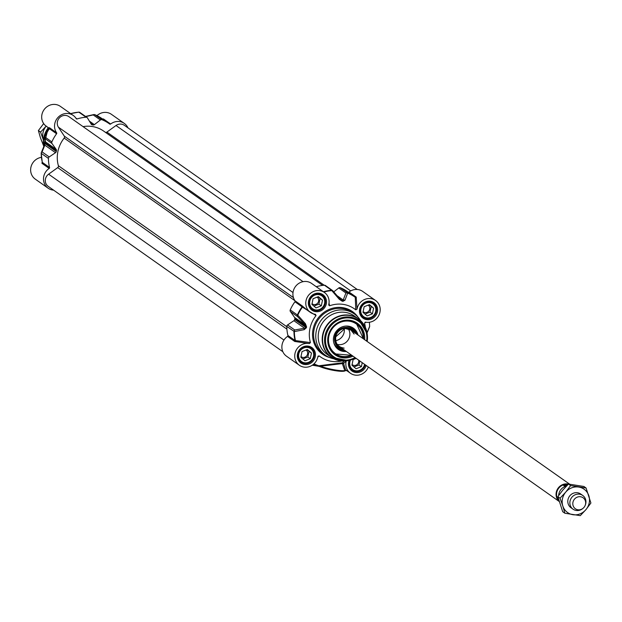 <?xml version="1.0" encoding="UTF-8"?>
<svg xmlns="http://www.w3.org/2000/svg" width="622" height="622" viewBox="0 0 622 622"><rect width="100%" height="100%" fill="white"/><g stroke="black" fill="none" stroke-linecap="round" stroke-linejoin="round"><path stroke-width="0.93" d="M46.152 126.149A14.283 13.357 125.2 0 0 43.353 139.864A14.283 13.357 125.2 0 0 43.416 140.067L40.57 132.089L46.238 126.041M43.664 123.584L38.393 130.558L40.438 137.812L43.641 145.882M40.57 132.089L38.393 130.558M105.413 132.323A1.679 1.571 125.2 0 0 106.898 132.089L116.011 125.512A7.565 7.075 -54.8 0 1 124.291 125.286L357.246 289.471M83.068 126.631A30.245 28.293 -54.8 0 1 103.649 131.079L322.616 285.405M282.854 351.725L48.166 186.32A7.565 7.075 -54.8 0 1 48.602 174.183L57.714 167.606A1.679 1.571 125.2 0 0 58.39 165.724A30.245 28.293 -54.8 0 1 64.167 138.076A1.679 1.571 125.2 0 0 64.291 136.117L58.421 127.191A7.565 7.075 -54.8 0 1 59.572 117.706A7.565 7.075 -54.8 0 1 68.855 116.617L303.054 281.673M49.293 128.723L49.293 128.723A39.295 36.76 125.2 0 0 44.644 136.786A1.679 1.641 -9.2 0 0 44.846 138.488L52.007 143.534A1.679 1.571 -54.8 0 1 51.867 141.925A39.489 36.939 -54.8 0 1 56.586 133.761A0.84 0.785 125.2 0 0 56.618 132.781A12.183 11.398 -54.8 0 1 58.118 117.317A12.183 11.398 -54.8 0 1 73.217 115.42A12.183 11.398 -54.8 0 1 76.211 118.631A0.84 0.785 125.2 0 0 77.097 118.95A39.489 36.939 -54.8 0 1 86.061 117.231A1.679 1.571 -54.8 0 1 87.453 117.947L91.209 124.136A1.679 1.571 125.2 0 0 92.274 124.835L91.154 124.05M73.217 115.42L60.35 106.354A12.183 11.398 125.2 0 0 44.022 109.744A12.183 11.398 125.2 0 0 46.316 126.266L49.426 128.459M56.618 132.781L49.457 127.728L49.433 128.42M52.007 143.534L56.198 149.42L45.515 141.886L44.846 138.488A1.679 1.571 -54.8 0 1 44.706 136.871A39.489 36.939 -54.8 0 1 49.426 128.707L56.586 133.761M41.309 152.631L44.115 145.836A1.679 1.438 -156 0 1 44.831 145.159L55.514 152.693L49.208 156.931L42.047 151.885L44.831 145.159L44.916 143.558A31.924 29.864 -54.8 0 1 45.095 142.71L45.515 141.886A1.679 1.625 -13.3 0 1 45.196 141.248L44.504 137.734A1.679 1.679 0 0 1 44.628 136.793L51.867 141.925M45.196 141.217L45.095 142.71L56.446 150.711A1.679 1.571 125.2 0 0 56.198 149.42M56.446 150.711A31.924 29.864 125.2 0 0 56.268 151.558L44.87 143.425L44.294 145.548M55.514 152.693A1.679 1.571 125.2 0 0 56.268 151.558M53.648 190.184L52.691 190.037A12.183 11.398 -54.8 0 1 48.135 188.202A12.183 11.398 -54.8 0 1 49.177 168.406A0.84 0.785 125.2 0 0 49.542 167.481A39.489 36.939 -54.8 0 1 48.423 158.4A1.679 1.571 -54.8 0 1 49.208 156.931M42.218 161.953L42.016 163.361A0.84 0.785 125.2 0 0 42.382 162.428L42.382 162.428A39.489 36.939 -54.8 0 1 41.262 153.354L48.423 158.4M41.425 157.358A12.183 11.398 125.2 0 0 31.1 166.54A12.183 11.398 125.2 0 0 35.275 179.128L48.135 188.202M94.194 114.565A1.679 1.252 77.8 0 0 93.805 114.565A1.679 1.252 77.8 0 0 93.238 114.922L100.399 119.968A1.679 1.571 -54.8 0 1 101.992 119.727A39.489 36.939 -54.8 0 1 108.974 123.529A39.489 36.939 -54.8 0 1 109.69 124.05A0.84 0.785 125.2 0 0 110.646 124.019A12.183 11.398 -54.8 0 1 124.314 123.413A12.183 11.398 -54.8 0 1 127.969 127.883M100.399 119.968L94.373 124.633L89.366 121.103M90.68 123.265L93.098 124.968A1.679 1.571 125.2 0 0 94.373 124.633M93.098 124.968A31.924 29.864 125.2 0 0 92.274 124.835M93.805 114.565L93.805 114.565A1.679 1.679 0 0 1 94.785 114.65A1.679 0.583 -68 0 0 94.723 114.635M45.251 141.419L44.115 145.843A1.679 1.438 -156 0 0 44.014 146.279M42.047 151.885A1.679 1.462 -158.8 0 0 41.301 152.631L41.301 152.631A1.679 1.462 -158.8 0 0 41.223 153.183L41.262 153.354A1.679 1.571 -54.8 0 1 42.047 151.885M41.907 162.964A0.84 0.746 -161.8 0 0 42.304 162.544L42.304 162.544A0.84 0.746 -161.8 0 0 42.335 162.389M49.27 127.704A0.84 0.824 175.4 0 1 49.457 128.163L49.457 128.163A0.84 0.824 175.4 0 1 49.332 128.676M124.314 123.413L111.455 114.347A12.183 11.398 125.2 0 0 96.978 115.63M110.646 124.019L103.485 118.965L102.513 118.973M102.933 118.903A0.84 0.653 -100.8 0 1 102.669 119.082A0.84 0.785 -54.8 0 0 103.485 118.965M333.75 291.858L338.772 287.97L345.933 293.016L342.815 300.97A31.924 29.864 125.2 0 0 341.991 300.838L340.265 299.672L332.988 290.995A1.679 1.057 -40.2 0 0 332.887 290.839L332.887 290.839A1.679 1.679 0 0 0 332.568 290.552A1.679 1.571 125.2 0 0 331.596 290.28A39.489 36.939 125.2 0 0 323.417 291.757M356.305 297.479A0.84 0.731 13.5 0 1 355.279 297.363L355.753 309.857L357.044 309.134L356.188 297.067A0.84 0.785 -54.8 0 1 355.24 297.106L355.232 297.098A39.489 36.939 125.2 0 0 354.509 296.577L347.348 291.531A39.489 36.939 125.2 0 0 340.358 287.722A1.679 1.571 125.2 0 0 338.772 287.97M357.044 309.134A12.183 11.398 -54.8 0 1 375.556 300.48L362.688 291.415A12.183 11.398 125.2 0 0 349.02 292.021A0.84 0.785 -54.8 0 1 348.188 292.122M375.556 300.48A12.183 11.398 -54.8 0 1 379.039 314.934A12.183 11.398 -54.8 0 1 365.612 322.149L365.098 322.173M368.341 366.972A12.183 11.398 -54.8 0 1 350.474 373.262A12.183 11.398 -54.8 0 1 346.205 361.04L346.229 360.923M346.578 370.347C346.127 371.365 345.124 369.064 343.577 363.45L346.205 361.04M346.47 370.432L350.474 373.262M369.849 302.028A8.405 7.861 125.2 0 0 360.838 307.214A8.405 7.861 125.2 0 0 363.31 317.033A8.405 7.861 125.2 0 0 366.451 318.293A8.405 7.861 125.2 0 0 375.463 313.107A8.405 7.861 125.2 0 0 372.99 303.295A8.405 7.861 125.2 0 0 369.849 302.028M365.254 364.795A8.654 8.094 -54.8 0 1 355.496 371.505A8.654 8.094 -54.8 0 1 352.262 370.207L349.3 365.93L349.704 360.262A8.405 7.861 125.2 0 0 352.262 369.896A8.405 7.861 125.2 0 0 355.403 371.163A8.405 7.861 125.2 0 0 364.904 364.546M307.703 346.905A8.405 7.861 125.2 0 0 298.692 352.091A8.405 7.861 125.2 0 0 301.165 361.903A8.405 7.861 125.2 0 0 304.306 363.17A8.405 7.861 125.2 0 0 313.317 357.984A8.405 7.861 125.2 0 0 310.844 348.172A8.405 7.861 125.2 0 0 307.703 346.905M318.744 294.035A8.405 7.861 125.2 0 0 309.733 299.221A8.405 7.861 125.2 0 0 312.205 309.041A8.405 7.861 125.2 0 0 315.346 310.308A8.405 7.861 125.2 0 0 324.357 305.122A8.405 7.861 125.2 0 0 321.885 295.302A8.405 7.861 125.2 0 0 318.744 294.035M287.551 336.409A12.183 11.398 125.2 0 0 286.509 356.204L299.376 365.269A12.183 11.398 -54.8 0 1 295.885 350.808A12.183 11.398 -54.8 0 1 309.313 343.601L310.425 342.59L295.077 340.529L287.916 335.483A0.84 0.785 -54.8 0 1 287.551 336.409L294.711 341.455L309.313 343.601M295.279 341.54A0.84 0.638 83.3 0 0 295.458 340.553A39.295 36.76 -54.8 0 1 294.369 331.596A1.679 1.228 -99.5 0 1 294.742 329.987L287.582 324.933A1.679 1.571 125.2 0 0 286.796 326.402A39.489 36.939 125.2 0 0 287.916 335.483M287.582 324.933L293.887 320.695L304.57 328.222L294.742 329.987A1.679 1.571 125.2 0 0 293.957 331.448A39.489 36.939 125.2 0 0 295.077 340.529A0.84 0.785 125.2 0 1 294.711 341.455M286.796 326.402L294.369 331.596L304.205 329.66L306.389 327.747A31.738 29.685 -54.8 0 1 306.568 326.9L305.441 323.735A1.679 1.003 -42.5 0 0 305.254 324.948L294.571 317.422L290.381 311.536L297.541 316.582L305.254 324.948L306.164 326.705A31.924 29.864 125.2 0 0 305.993 327.561L294.641 319.56A1.679 1.571 -54.8 0 1 293.887 320.695M294.641 319.56A31.924 29.864 -54.8 0 1 294.82 318.713L306.568 326.9M294.571 317.422A1.679 1.571 -54.8 0 1 294.82 318.713M294.96 301.763L302.44 307.136L316.062 315.579L315.44 314.304A12.183 11.398 -54.8 0 1 310.417 312.399A12.183 11.398 -54.8 0 1 308.123 295.878A12.183 11.398 -54.8 0 1 324.451 292.488L311.591 283.422A12.183 11.398 125.2 0 0 296.484 285.319A12.183 11.398 125.2 0 0 294.991 300.784A0.84 0.785 -54.8 0 1 294.96 301.763A39.489 36.939 125.2 0 0 290.241 309.927A1.679 1.571 125.2 0 0 290.381 311.536M325.819 285.949A1.679 1.571 125.2 0 0 324.435 285.234A39.489 36.939 125.2 0 0 316.256 286.711M335.219 353.902A18.481 17.292 125.2 0 0 351.803 355.317L335.219 353.902M363.419 338.834A18.481 17.292 125.2 0 0 356.515 323.689L363.435 338.842M357.977 334.994A13.023 12.183 125.2 0 0 352.581 327.646A13.023 12.183 125.2 0 0 333.68 336.891A13.023 12.183 125.2 0 0 337.622 348.872A13.023 12.183 125.2 0 0 346.361 351.477M354.929 332.848A11.258 10.527 125.2 0 0 343.943 327.561A11.258 10.527 125.2 0 0 334.76 336.743A11.258 10.527 125.2 0 0 343.313 349.331M351.998 355.45A18.481 17.292 -54.8 0 1 342.224 356.756A18.481 17.292 -54.8 0 1 335.312 353.972A18.481 17.292 -54.8 0 1 329.87 332.381A18.481 17.292 -54.8 0 1 349.696 320.968A18.481 17.292 -54.8 0 1 356.608 323.751A18.481 17.292 -54.8 0 1 363.613 338.967M335.67 340.662A10.084 9.431 125.2 0 0 344.191 328.564M348.196 328.75A10.084 9.431 -54.8 0 1 348.242 339.806A10.084 9.431 -54.8 0 1 338.189 344.58A10.084 9.431 -54.8 0 1 337.186 344.37M363.769 324.497A23.527 22.003 125.2 0 0 358.272 318.759L354.283 315.945A23.527 22.003 125.2 0 0 345.49 312.407A23.527 22.003 125.2 0 0 320.252 326.923A23.527 22.003 125.2 0 0 327.18 354.408L331.168 357.215A23.527 22.003 125.2 0 0 338.422 360.457M360.674 320.734A25.207 23.574 125.2 0 0 354.416 313.986A25.207 23.574 125.2 0 0 344.992 310.184A25.207 23.574 125.2 0 0 317.951 325.741A25.207 23.574 125.2 0 0 325.368 355.185A25.207 23.574 125.2 0 0 333.835 358.808M355.753 309.857A29.405 27.508 125.2 0 0 329.644 305.775L329.015 303.147M323.837 292.052A39.295 36.76 -54.8 0 1 331.821 290.63L339.278 299.299L342.186 301.18A31.738 29.685 -54.8 0 1 343.002 301.312L345 300.201L347.675 293.11A39.295 36.76 -54.8 0 1 355.279 297.363M364.616 339.674A19.321 18.077 125.2 0 0 348.701 320.167A19.321 18.077 125.2 0 0 327.981 336.93A19.321 18.077 125.2 0 0 342.294 357.736A19.321 18.077 125.2 0 0 353.001 356.157M316.062 315.579A29.405 27.508 125.2 0 0 310.425 342.59M305.441 323.735L297.79 315.198A39.295 36.76 -54.8 0 1 302.44 307.136A0.84 0.552 -44.2 0 0 302.642 306.281L302.152 305.83A0.84 0.785 -54.8 0 1 302.121 306.809A39.489 36.939 125.2 0 0 297.402 314.973L290.241 309.927M304.205 329.66A1.679 1.19 -101 0 1 304.57 328.222L306.389 327.747M297.541 316.582A1.679 1.05 -42.8 0 1 297.79 315.198L297.402 314.973A1.679 1.571 125.2 0 0 297.541 316.582M355.232 297.098L354.509 296.577A39.489 36.939 125.2 0 0 347.527 292.775A1.679 1.571 125.2 0 0 345.933 293.016A1.679 1.438 18.1 0 1 347.675 293.11A1.679 0.583 -68 0 0 347.527 292.775L340.358 287.722M336.813 295.497L343.43 300.162A1.679 1.415 20.8 0 1 345 300.201M339.278 299.299A1.679 1.011 -39.7 0 1 340.18 299.524A1.679 1.011 -39.7 0 1 340.18 299.532A1.679 1.011 -39.7 0 1 340.265 299.672M324.435 285.234L331.596 290.28A1.679 0.474 86.1 0 1 331.821 290.63A1.679 1.057 -40.2 0 1 332.887 290.839L341.144 300.442M365.378 327.382A29.405 27.508 125.2 0 0 364.508 323.152L365.946 322.212M369.367 322.258A39.295 36.76 -54.8 0 1 369.608 326.426L366.817 333.33M369.608 326.293L369.608 326.426A1.679 1.462 21.2 0 1 369.522 326.978L369.522 326.978A1.679 1.462 21.2 0 1 369.227 327.429M307.198 310.129L302.642 306.281M317.795 357.067L319.172 355.893L317.881 356.616A12.183 11.398 -54.8 0 1 299.376 365.269M318.192 356.002L317.881 356.616M344.075 361.079L342.497 362.789L318.798 365.783A39.248 36.721 -54.8 0 1 314.001 363.847M319.172 355.893A29.405 27.508 125.2 0 0 341.68 361.009M313.418 364.36A39.995 37.413 125.2 0 0 314.429 364.842L319.49 366.49A0.84 0.529 108.9 0 1 319.21 366.125L318.798 365.783A0.84 0.692 68.2 0 1 319.21 366.125L320.571 366.195A0.84 0.645 112.1 0 0 320.913 367.027L335.375 370.704L341.82 371.35L344.191 371.186L345.7 370.611L344.79 370.572A14.283 2.115 -168.2 0 1 333.757 369.709A14.283 2.115 -168.2 0 1 320.579 366.195L343.577 363.45A0.84 0.785 -141.3 0 0 342.497 362.789A0.84 0.521 79.2 0 0 342.248 363.365L344.79 370.572A0.84 0.785 78 0 1 343.849 371.178A13.443 1.99 11.8 0 1 333.47 370.37A13.443 1.99 11.8 0 1 321.061 367.066A0.84 0.645 112.1 0 1 320.913 367.027L319.49 366.49A0.84 0.529 108.9 0 0 319.591 366.506L321.061 367.066M365.612 322.149L364.508 323.152M324.451 292.488A12.183 11.398 -54.8 0 1 328.727 304.702L328.711 305.169M328.727 304.702L329.644 305.775M346.866 370.72L346.127 370.409M313.084 364.632L314.429 364.842L314.056 365.503L318.425 366.234L312.26 365.223M366.7 317.912A7.899 7.386 -54.8 0 1 362.696 305.441A7.899 7.386 -54.8 0 1 375.494 307.447A7.899 7.386 -54.8 0 1 366.7 317.912M372.422 313.822L367.12 315.898L362.991 312.345L364.165 306.708L369.468 304.632L373.597 308.185L372.422 313.822L369.997 312.112L371.171 306.475L369.165 304.749M363.131 311.645A4.129 3.864 125.2 0 0 369.025 310.782A4.129 3.864 125.2 0 0 368.185 305.138M364.99 314.071L369.997 312.112M373.597 308.185L371.171 306.475M364.624 364.352A7.899 7.386 -54.8 0 1 355.652 370.774A7.899 7.386 -54.8 0 1 350.52 360.052M362.222 362.657L361.382 366.685L356.072 368.768L351.943 365.207L353.125 359.578L356.157 358.381M352.091 364.515A4.129 3.864 125.2 0 0 358.645 360.138M353.949 366.933L358.948 364.974L359.796 360.947M361.382 366.685L358.948 364.974M304.555 362.781A7.899 7.386 -54.8 0 1 300.55 350.318A7.899 7.386 -54.8 0 1 313.348 352.316A7.899 7.386 -54.8 0 1 304.555 362.781M310.277 358.692L304.974 360.776L300.846 357.222L302.02 351.585L307.33 349.502L311.459 353.063L310.277 358.692L307.851 356.981L309.025 351.352L307.027 349.626M300.986 356.523A4.129 3.864 125.2 0 0 306.879 355.652A4.129 3.864 125.2 0 0 306.04 350.007M302.844 358.941L307.851 356.981M311.459 353.063L309.025 351.352M315.595 309.919A7.899 7.386 -54.8 0 1 311.591 297.448A7.899 7.386 -54.8 0 1 324.389 299.454A7.899 7.386 -54.8 0 1 315.595 309.919M321.325 305.83L316.015 307.906L311.886 304.352L313.068 298.715L318.371 296.64L322.499 300.193L321.325 305.83L318.892 304.119L320.073 298.482L318.067 296.756M312.034 303.66A4.129 3.864 125.2 0 0 317.928 302.79A4.129 3.864 125.2 0 0 317.08 297.145M313.892 306.078L318.892 304.119M322.499 300.193L320.073 298.482M581.648 494.824A8.405 7.861 125.2 0 0 569.806 495.827A8.405 7.861 125.2 0 0 571.035 507.77M562.817 505.981A14.283 13.357 125.2 0 0 572.948 514.705A14.283 13.357 125.2 0 0 585.963 509.597A14.283 13.357 125.2 0 0 588.855 495.773A14.283 13.357 125.2 0 0 578.724 487.049A14.283 13.357 125.2 0 0 565.709 492.15A14.283 13.357 125.2 0 0 562.817 505.981L560.033 498.199L565.709 492.15L570.638 485.58L586.072 487.998L590.9 503.027L585.963 509.597L580.295 515.646L564.862 513.236L562.817 505.981M586.072 487.998L583.895 486.466L568.461 484.048L562.793 490.097L557.856 496.667L562.685 511.704L564.862 513.236M568.461 484.048L570.638 485.58M557.856 496.667L560.033 498.199M565.795 486.746L563.548 485.417L567.956 484.546M563.548 485.417L566.611 485.899M568.042 484.46A9.742 9.12 125.2 0 0 567.855 484.429A9.742 9.12 125.2 0 0 557.825 489.576A9.742 9.12 125.2 0 0 558.906 500.632M568.407 484.11A10.084 9.431 125.2 0 0 567.754 483.986A10.084 9.431 125.2 0 0 557.164 489.716A10.084 9.431 125.2 0 0 559.116 501.355M585.224 505.282L585.388 504.846A8.405 7.861 125.2 0 0 582.744 495.462A8.405 7.861 125.2 0 0 579.603 494.195A8.405 7.861 125.2 0 0 570.584 499.38A8.405 7.861 125.2 0 0 573.064 509.2A8.405 7.861 125.2 0 0 576.205 510.46A8.405 7.861 125.2 0 0 582.791 508.539L583.141 508.236A6.718 6.29 125.2 0 0 585.224 505.282A6.718 6.29 125.2 0 0 580.59 496.76A6.718 6.29 125.2 0 0 572.948 502.288A6.718 6.29 125.2 0 0 577.877 509.776A6.718 6.29 125.2 0 0 583.141 508.236M350.707 290.917L116.011 125.512M324.21 285.249L106.898 132.089M293.016 292.534L58.421 127.191M293.428 297.611L64.291 136.117M294.96 300.745L64.167 138.076M286.796 326.705L58.39 165.724M286.905 329.131L57.714 167.606M283.951 340.055L48.602 174.183M70.721 113.663A39.489 36.939 -54.8 0 1 78.901 112.185L86.061 117.231M78.901 112.185A1.679 1.571 -54.8 0 1 79.873 112.45A1.679 1.679 0 0 0 78.792 112.147A1.679 0.474 86.1 0 1 78.901 112.185M77.097 118.95L75.845 118.071M49.457 127.728A0.84 0.785 -54.8 0 1 49.426 128.707M49.542 167.481L42.382 162.428M42.016 163.361L49.177 168.406M43.532 145.058A22.431 20.985 -54.8 0 1 48.337 127.689L43.657 145.999A23.411 21.902 -54.8 0 1 48.648 127.907M43.758 146.652A23.411 21.902 -54.8 0 1 43.657 145.999L43.758 146.652M43.835 146.465A23.527 22.003 -54.8 0 1 48.811 128.023M101.992 119.727L94.824 114.673A39.489 36.939 -54.8 0 1 101.814 118.483L108.974 123.529M76.677 112.403A39.295 36.76 125.2 0 0 70.69 113.639M85.766 116.602L93.238 114.922A1.679 1.571 -54.8 0 1 94.824 114.673A1.679 0.583 -68 0 0 94.785 114.65L101.814 118.483M78.683 112.201A1.679 0.474 86.1 0 1 78.792 112.147L70.651 113.608M41.223 153.315A39.295 36.76 125.2 0 0 42.141 161.401M45.033 142.648A31.738 29.685 125.2 0 0 44.87 143.425M339.332 298.513L342.815 300.97A1.679 0.544 -80.3 0 1 343.002 301.312M356.188 297.067L349.02 292.021M346.143 370.58L346.851 370.704M318.456 366.226L319.405 366.451M312.275 365.215L314.017 365.487M318.946 293.895A8.654 8.094 -54.8 0 1 322.18 295.201A8.654 8.094 -54.8 0 1 324.723 305.309A8.654 8.094 -54.8 0 1 315.44 310.65A8.654 8.094 -54.8 0 1 312.205 309.344A8.654 8.094 -54.8 0 1 309.663 299.236A8.654 8.094 -54.8 0 1 318.946 293.895M307.898 346.765A8.654 8.094 -54.8 0 1 311.132 348.063A8.654 8.094 -54.8 0 1 313.682 358.171A8.654 8.094 -54.8 0 1 304.399 363.512A8.654 8.094 -54.8 0 1 301.165 362.214A8.654 8.094 -54.8 0 1 298.614 352.106A8.654 8.094 -54.8 0 1 307.898 346.765M352.262 370.207A8.654 8.094 -54.8 0 1 349.642 360.278M370.043 301.888A8.654 8.094 -54.8 0 1 373.278 303.194A8.654 8.094 -54.8 0 1 375.828 313.301A8.654 8.094 -54.8 0 1 366.545 318.643A8.654 8.094 -54.8 0 1 363.31 317.337A8.654 8.094 -54.8 0 1 360.76 307.229A8.654 8.094 -54.8 0 1 370.043 301.888M351.259 330.266A10.092 9.439 125.2 0 0 335.678 336.79A10.092 9.439 125.2 0 0 339.643 346.742M353.568 331.891A10.59 9.905 125.2 0 0 343.266 328.385A10.59 9.905 125.2 0 0 335.39 336.844A10.59 9.905 125.2 0 0 341.952 348.374M363.209 338.687A18.147 16.973 125.2 0 0 348.196 321.069A18.147 16.973 125.2 0 0 328.882 336.137A18.147 16.973 125.2 0 0 334.356 352.822A18.147 16.973 125.2 0 0 351.593 355.162M337.07 348.374A12.899 12.067 125.2 0 0 345 350.513M356.616 334.037A12.899 12.067 125.2 0 0 351.928 327.289M355.52 333.26A12.082 11.305 125.2 0 0 345.645 326.083M333.82 342.862A12.082 11.305 125.2 0 0 343.896 349.743M366.638 341.097A21.622 20.223 125.2 0 0 350.575 318.106A21.622 20.223 125.2 0 0 325.975 335.872A21.622 20.223 125.2 0 0 341.828 359.959A21.622 20.223 125.2 0 0 355.022 357.58M349.074 360.402L348.149 360.597A23.411 21.902 125.2 0 1 340.234 360.822A23.411 21.902 125.2 0 1 323.059 334.737A23.411 21.902 125.2 0 1 349.704 315.502A23.411 21.902 125.2 0 1 367.167 333.617L367.151 341.462A22.431 20.985 125.2 0 0 367.299 334.55A22.431 20.985 125.2 0 0 350.559 317.189A22.431 20.985 125.2 0 0 325.034 335.623A22.431 20.985 125.2 0 0 341.486 360.62A22.431 20.985 125.2 0 0 349.074 360.402A22.431 20.985 125.2 0 0 355.535 357.945L349.074 360.402A9.493 8.879 125.2 0 0 355.574 372.492A9.493 8.879 125.2 0 0 366.187 365.448M367.167 333.617L358.272 318.759A23.527 22.003 125.2 0 0 349.471 315.214A23.527 22.003 125.2 0 0 324.241 329.73A23.527 22.003 125.2 0 0 331.168 357.215L348.149 360.597M342.186 301.18A1.679 0.536 98.1 0 0 341.991 300.838L340.242 299.602M332.817 290.769A1.679 1.571 125.2 0 0 332.568 290.552L325.407 285.506M302.152 305.83L294.991 300.784M315.517 311.638A9.493 8.879 125.2 0 0 326.091 299.05A9.493 8.879 125.2 0 0 310.705 296.647A9.493 8.879 125.2 0 0 315.517 311.638M304.469 364.5A9.493 8.879 125.2 0 0 315.043 351.92A9.493 8.879 125.2 0 0 299.656 349.51A9.493 8.879 125.2 0 0 304.469 364.5M366.615 319.63A9.493 8.879 125.2 0 0 377.189 307.043A9.493 8.879 125.2 0 0 361.802 304.64A9.493 8.879 125.2 0 0 366.615 319.63M325.368 355.185L323.183 353.646A25.207 23.574 -54.8 0 1 315.766 324.202A25.207 23.574 -54.8 0 1 342.808 308.644A25.207 23.574 -54.8 0 1 352.231 312.446L354.416 313.986M358.07 317.22A26.046 24.367 125.2 0 0 342.73 307.665A26.046 24.367 125.2 0 0 313.402 327.732A26.046 24.367 125.2 0 0 329.652 357.541M565.048 486.474A9.742 9.12 125.2 0 0 558.649 495.524M87.033 117.504L79.873 112.45M85.533 116.438L93.782 114.572M42.304 162.544L41.192 153.253A1.679 1.679 0 0 1 41.301 152.631M49.457 128.163L44.628 136.793M361.88 316.023L363.31 317.033M371.559 302.292L372.99 303.295M350.839 368.885L352.262 369.896M299.734 360.9L301.165 361.903M309.414 347.162L310.844 348.172M310.782 308.03L312.205 309.041M320.462 294.299L321.885 295.302M344.168 348.141C337.933 347.162 335.118 343.398 335.732 336.844L344.992 328.463L350.94 330.033L354.097 334.053M367.073 332.957L369.522 326.978A1.679 1.679 0 0 0 369.639 326.363L369.406 322.25M307.159 310.106L310.417 312.399M345.7 370.611L346.423 370.409M312.205 309.344C304.811 305.573 311.669 288.421 322.18 295.201M301.165 362.214C293.763 358.443 300.62 341.284 311.132 348.063M363.31 317.337C355.908 313.566 362.766 296.414 373.278 303.194M338.974 346.275L559.139 501.441M350.59 329.792L569.643 484.173M570.957 507.715L573.064 509.2M580.637 493.985L582.744 495.462"/></g></svg>
